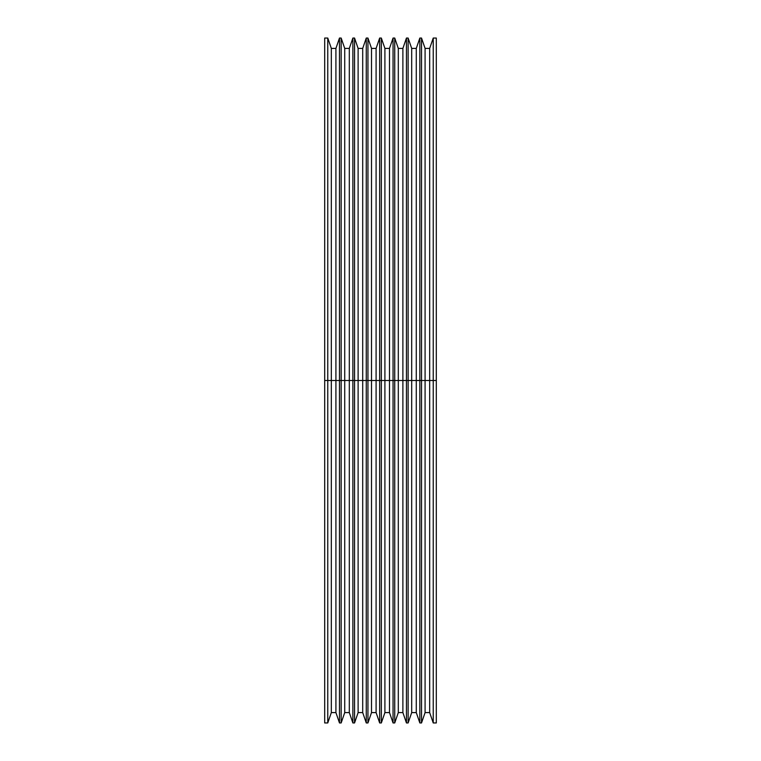 <?xml version="1.0" encoding="UTF-8"?>
<svg xmlns="http://www.w3.org/2000/svg" width="761" height="761" viewBox="0 0 761 761"><rect width="100%" height="100%" fill="white"/><g stroke="black" fill="none" stroke-linecap="round" stroke-linejoin="round"><path stroke-width="1.14" d="M324.69 722.95L324.69 38.05L324.69 380.5L327.763 380.5L327.763 38.05L327.763 380.5L339.482 380.5L339.482 38.05L339.482 380.5L352.876 380.5L352.876 38.05L352.876 380.5L366.269 380.5L366.269 38.05L366.269 380.5L379.663 380.5L379.663 38.05L379.663 380.5L393.057 380.5L393.057 38.05L393.057 380.5L406.45 380.5L406.45 38.05L406.45 380.5L419.844 380.5L419.844 38.05L419.844 380.5L436.31 380.5L436.31 38.05L436.31 380.5L433.237 380.5L433.237 38.05L433.237 380.5L429.67 380.5L429.67 48.409L429.67 380.5L425.085 380.5L425.085 48.409L425.085 380.5L421.518 380.5L421.518 38.05L421.518 380.5L419.844 380.5L419.844 722.95L419.844 380.5L416.277 380.5L416.277 48.409L416.277 380.5L411.691 380.5L411.691 48.409L411.691 380.5L408.124 380.5L408.124 38.05L408.124 380.5L406.45 380.5L406.45 722.95L406.45 380.5L402.883 380.5L402.883 48.409L402.883 380.5L398.298 380.5L398.298 48.409L398.298 380.5L394.731 380.5L394.731 38.05L394.731 380.5L393.057 380.5L393.057 722.95L393.057 380.5L389.489 380.5L389.489 48.409L389.489 380.5L384.904 380.5L384.904 48.409L384.904 380.5L381.337 380.5L381.337 38.05L381.337 380.5L379.663 380.5L379.663 722.95L379.663 380.5L376.096 380.5L376.096 48.409L376.096 380.5L371.511 380.5L371.511 48.409L371.511 380.5L367.944 380.5L367.944 38.05L367.944 380.5L366.269 380.5L366.269 722.95L366.269 380.5L362.702 380.5L362.702 48.409L362.702 380.5L358.117 380.5L358.117 48.409L358.117 380.5L354.55 380.5L354.55 38.05L354.55 380.5L352.876 380.5L352.876 722.95L352.876 380.5L349.309 380.5L349.309 48.409L349.309 380.5L344.723 380.5L344.723 48.409L344.723 380.5L341.156 380.5L341.156 38.05L341.156 380.5L339.482 380.5L339.482 722.95L339.482 380.5L335.915 380.5L335.915 48.409L335.915 380.5L331.33 380.5L331.33 48.409L331.33 380.5L327.763 380.5L327.763 722.95L327.763 380.5L324.69 380.5L324.69 722.95L327.763 722.95L331.33 712.591L331.33 380.5L331.33 712.591L335.915 712.591L335.915 380.5L335.915 712.591L339.482 722.95L341.156 722.95L341.156 380.5L341.156 722.95L344.723 712.591L344.723 380.5L344.723 712.591L349.309 712.591L349.309 380.5L349.309 712.591L352.876 722.95L354.55 722.95L354.55 380.5L354.55 722.95L358.117 712.591L358.117 380.5L358.117 712.591L362.702 712.591L362.702 380.5L362.702 712.591L366.269 722.95L367.944 722.95L367.944 380.5L367.944 722.95L371.511 712.591L371.511 380.5L371.511 712.591L376.096 712.591L376.096 380.5L376.096 712.591L379.663 722.95L381.337 722.95L381.337 380.5L381.337 722.95L384.904 712.591L384.904 380.5L384.904 712.591L389.489 712.591L389.489 380.5L389.489 712.591L393.057 722.95L394.731 722.95L394.731 380.5L394.731 722.95L398.298 712.591L398.298 380.5L398.298 712.591L402.883 712.591L402.883 380.5L402.883 712.591L406.45 722.95L408.124 722.95L408.124 380.5L408.124 722.95L411.691 712.591L411.691 380.5L411.691 712.591L416.277 712.591L416.277 380.5L416.277 712.591L419.844 722.95L421.518 722.95L421.518 380.5L421.518 722.95L425.085 712.591L425.085 380.5L425.085 712.591L429.67 712.591L429.67 380.5L429.67 712.591L433.237 722.95L433.237 380.5L433.237 722.95L436.31 722.95L436.31 380.5L436.31 722.95M324.69 38.05L327.763 38.05L331.33 48.409L335.915 48.409L339.482 38.05L341.156 38.05L344.723 48.409L349.309 48.409L352.876 38.05L354.55 38.05L358.117 48.409L362.702 48.409L366.269 38.05L367.944 38.05L371.511 48.409L376.096 48.409L379.663 38.05L381.337 38.05L384.904 48.409L389.489 48.409L393.057 38.05L394.731 38.05L398.298 48.409L402.883 48.409L406.45 38.05L408.124 38.05L411.691 48.409L416.277 48.409L419.844 38.05L421.518 38.05L425.085 48.409L429.67 48.409L433.237 38.05L436.31 38.05"/></g></svg>
